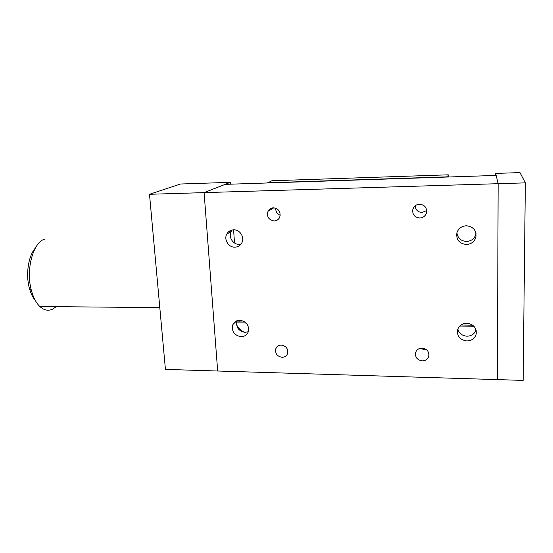 <?xml version="1.0" encoding="UTF-8"?>
<svg xmlns="http://www.w3.org/2000/svg" width="553" height="553" viewBox="0 0 553 553"><rect width="100%" height="100%" fill="white"/><g stroke="black" fill="none" stroke-linecap="round" stroke-linejoin="round"><path stroke-width="0.83" d="M476.05 233.525L475.919 234.196C474.522 238.682 471.398 241.101 466.545 241.474C460.87 241.032 457.663 238.115 456.923 232.73M466.297 225.776C473.306 226.592 476.52 230.366 475.939 237.099C474.515 241.661 471.329 244.129 466.386 244.502C459.315 243.617 456.135 239.781 456.847 232.993C458.299 228.569 461.451 226.163 466.297 225.776M248.29 331.724L245.069 332.36C238.412 331.053 235.709 327.169 236.967 320.719M239.878 320.208C246.818 321.604 249.541 325.641 248.062 332.312C246.645 335.173 244.295 336.632 241.011 336.701C234.043 335.249 231.341 331.178 232.917 324.493C234.334 321.722 236.656 320.291 239.878 320.208M476.043 329.913C474.578 333.929 471.564 336.03 467.002 336.21C462.163 335.809 459.094 333.418 457.801 329.042M466.767 323.222C473.465 324.148 476.61 327.735 476.209 333.991C474.903 338.408 471.785 340.731 466.856 340.959C460.11 339.977 456.992 336.335 457.504 330.044C458.831 325.745 461.921 323.47 466.767 323.222M241.073 244.039L239.124 244.308C232.951 244.633 228.133 236.864 231.189 231.486L232.184 229.993M233.663 229.827C239.898 229.46 244.855 237.285 241.868 242.753C240.361 245.553 238.025 247.018 234.859 247.17C228.583 247.495 223.675 239.587 226.771 234.113C228.271 231.417 230.573 229.986 233.663 229.827M419.52 204.202C424.849 204.873 427.165 207.81 426.467 213.016C425.333 216.105 423.1 217.778 419.762 218.027C414.404 217.322 412.109 214.35 412.884 209.117C414.024 206.103 416.236 204.465 419.52 204.202M415.199 205.771C415.559 209.898 417.854 212.138 422.091 212.483L426.729 210.569M281.311 345.093C286.364 346.074 288.431 348.971 287.512 353.782C286.475 356.077 284.643 357.245 282.016 357.293C276.949 356.284 274.896 353.367 275.871 348.549C276.908 346.302 278.726 345.148 281.311 345.093M422.05 348.107C426.999 348.874 429.252 351.577 428.81 356.208C427.822 359.201 425.644 360.756 422.278 360.867C417.308 360.065 415.068 357.342 415.566 352.696C416.561 349.759 418.725 348.231 422.05 348.107M420.287 348.286L424.414 349.731L426.245 349.524M273.424 207.797C278.919 208.751 281 211.944 279.673 217.377C278.518 219.624 276.687 220.82 274.184 220.965C268.668 219.976 266.608 216.755 268.005 211.301C269.152 209.117 270.963 207.949 273.424 207.797M275.774 208.177C275.594 211.599 277.081 213.956 280.24 215.248M229.336 231.195L229.295 232.613M473.9 326.263L459.695 326.063M246.203 323.035L236.449 322.897M236.463 324.376C238.136 328.123 240.866 330.777 244.654 332.339M235.571 321.424L235.647 321.805M472.649 325.171L460.925 325.012M245.062 322.019L236.601 321.901M495.682 175.439L495.688 173.414L498.142 183.693L525.35 182.87L523.138 380.402L165.423 369.404L149.497 194.283L498.142 183.693L497.396 379.607L498.142 183.693L496.165 175.425L225.168 184.363L204.098 192.624L217.668 371.015L204.098 192.624L230.331 182.331L230.456 184.184M447.64 177.022L448.241 174.824L271.876 180.755L267.548 182.96M447.64 176.829L267.534 182.773M448.241 174.824L448.262 177.001M495.688 173.414L519.979 172.598L525.35 182.87M233.594 229.827L234.5 242.974M239.808 320.208L239.926 321.95M149.497 194.283L180.485 184.011L230.331 182.331M56.171 306.673L53.026 308.94C48.553 311.221 44.164 310.413 39.851 306.521C36.235 303.044 33.456 297.825 31.514 290.864C25.5 270.382 32.959 242.318 44.586 239.159L45.152 238.972M35.337 248.076C28.321 255.845 25.493 274.682 29.454 288.514C30.885 293.664 32.89 297.749 35.468 300.756M475.919 234.196L475.939 237.099M476.188 330.487L476.209 333.991M273.811 207.797L268.005 211.301M277.585 346.289L275.871 348.549M413.886 207.14L412.884 209.117M226.771 234.113L231.189 231.486M232.917 324.493L236.608 320.864M29.454 288.514L31.514 290.864M159.803 307.627L39.851 306.521"/></g></svg>
